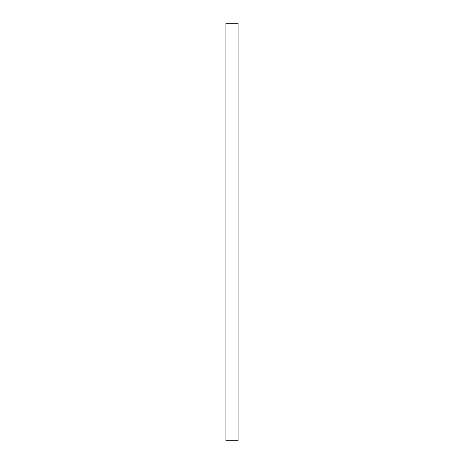 <?xml version="1.0" encoding="UTF-8"?>
<svg xmlns="http://www.w3.org/2000/svg" width="464" height="464" viewBox="0 0 464 464"><rect width="100%" height="100%" fill="white"/><g stroke="black" fill="none" stroke-linecap="round" stroke-linejoin="round"><path stroke-width="0.7" d="M238.189 440.8L225.811 440.8L225.811 23.2L238.189 23.2L238.189 440.8"/></g></svg>

